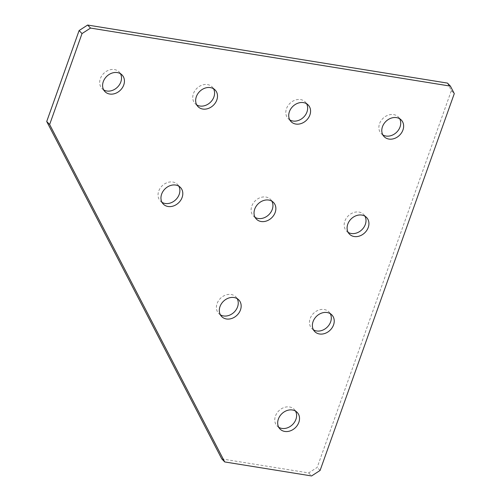 <?xml version="1.0" encoding="UTF-8"?>
<svg xmlns="http://www.w3.org/2000/svg" width="501" height="501" viewBox="0 0 501 501"><rect width="100%" height="100%" fill="white"/><g stroke="black" fill="none" stroke-linecap="round" stroke-linejoin="round"><path stroke-width="0.38" stroke-dasharray="2.5 1.88" d="M313.457 329.84A11.936 9.719 -44 0 1 311.797 328.524A11.936 9.719 -44 0 1 310.15 318.586A11.936 9.719 -44 0 1 318.711 310.075A11.936 9.719 -44 0 1 328.982 311.941A11.936 9.719 -44 0 1 330.234 313.651M196.736 104.903A11.936 9.719 -44 0 1 195.071 103.588A11.936 9.719 -44 0 1 193.43 93.643A11.936 9.719 -44 0 1 201.984 85.139A11.936 9.719 -44 0 1 212.255 87.005A11.936 9.719 -44 0 1 213.514 88.715M255.097 217.371A11.936 9.719 -44 0 1 253.437 216.056A11.936 9.719 -44 0 1 251.79 206.111A11.936 9.719 -44 0 1 260.345 197.607A11.936 9.719 -44 0 1 270.621 199.473A11.936 9.719 -44 0 1 271.874 201.183M103.669 89.892A11.936 9.719 -44 0 1 102.01 88.577A11.936 9.719 -44 0 1 100.363 78.632A11.936 9.719 -44 0 1 108.917 70.127A11.936 9.719 -44 0 1 119.194 71.994A11.936 9.719 -44 0 1 120.447 73.703M289.803 119.914A11.936 9.719 -44 0 1 288.138 118.599A11.936 9.719 -44 0 1 286.491 108.654A11.936 9.719 -44 0 1 295.051 100.15A11.936 9.719 -44 0 1 305.322 102.016A11.936 9.719 -44 0 1 306.581 103.726M382.864 134.926A11.936 9.719 -44 0 1 381.205 133.61A11.936 9.719 -44 0 1 379.558 123.666A11.936 9.719 -44 0 1 388.112 115.161A11.936 9.719 -44 0 1 398.389 117.027A11.936 9.719 -44 0 1 399.641 118.737M278.756 427.297A11.936 9.719 -44 0 1 277.097 425.982A11.936 9.719 -44 0 1 275.45 416.043A11.936 9.719 -44 0 1 284.004 407.532A11.936 9.719 -44 0 1 294.281 409.405A11.936 9.719 -44 0 1 295.534 411.108M348.164 232.383A11.936 9.719 -44 0 1 346.498 231.067A11.936 9.719 -44 0 1 344.857 221.123A11.936 9.719 -44 0 1 353.412 212.618A11.936 9.719 -44 0 1 363.682 214.484A11.936 9.719 -44 0 1 364.941 216.194M220.396 314.828A11.936 9.719 -44 0 1 218.73 313.513A11.936 9.719 -44 0 1 217.09 303.568A11.936 9.719 -44 0 1 225.644 295.064A11.936 9.719 -44 0 1 235.915 296.93A11.936 9.719 -44 0 1 237.173 298.64M162.03 202.36A11.936 9.719 -44 0 1 160.37 201.045A11.936 9.719 -44 0 1 158.723 191.1A11.936 9.719 -44 0 1 167.284 182.596A11.936 9.719 -44 0 1 177.554 184.462A11.936 9.719 -44 0 1 178.807 186.172M447.474 83.097L451.363 90.593L317.183 467.427L308.66 472.925L221.799 458.916M308.66 472.925L311.578 475.95M451.363 90.593L454.282 93.618M320.095 470.452L317.183 467.427M314.716 331.549L311.797 328.524M197.989 106.607L195.071 103.588M256.355 219.081L253.437 216.056M104.928 91.595L102.01 88.577M291.056 121.618L288.138 118.599M384.123 136.635L381.205 133.61M280.009 429.006L277.097 425.982M349.416 234.092L346.498 231.067M221.649 316.538L218.73 313.513M163.288 204.07L160.37 201.045M180.473 187.487L177.554 184.462M238.833 299.955L235.915 296.93M366.6 217.509L363.682 214.484M297.193 412.423L294.281 409.405M401.307 120.052L398.389 117.027M308.24 105.041L305.322 102.016M122.112 75.018L119.194 71.994M273.54 202.498L270.621 199.473M215.173 90.03L212.255 87.005M331.9 314.966L328.982 311.941"/><path stroke-width="0.75" d="M330.234 313.651A11.936 9.719 -44 0 1 330.629 321.886A11.936 9.719 -44 0 1 313.457 329.84M313.069 321.604A11.936 9.719 136 0 0 314.716 331.549A11.936 9.719 136 0 0 324.986 333.415A11.936 9.719 136 0 0 333.547 324.911A11.936 9.719 136 0 0 331.9 314.966A11.936 9.719 136 0 0 321.623 313.1A11.936 9.719 136 0 0 313.069 321.604M213.514 88.715A11.936 9.719 -44 0 1 213.902 96.95A11.936 9.719 -44 0 1 196.736 104.903M196.348 96.668A11.936 9.719 136 0 0 197.989 106.607A11.936 9.719 136 0 0 208.266 108.479A11.936 9.719 136 0 0 216.82 99.968A11.936 9.719 136 0 0 215.173 90.03A11.936 9.719 136 0 0 204.903 88.163A11.936 9.719 136 0 0 196.348 96.668M271.874 201.183A11.936 9.719 -44 0 1 272.262 209.418A11.936 9.719 -44 0 1 255.097 217.371M254.708 209.136A11.936 9.719 136 0 0 256.355 219.081A11.936 9.719 136 0 0 266.626 220.947A11.936 9.719 136 0 0 275.181 212.443A11.936 9.719 136 0 0 273.54 202.498A11.936 9.719 136 0 0 263.263 200.632A11.936 9.719 136 0 0 254.708 209.136M120.447 73.703A11.936 9.719 -44 0 1 120.835 81.932A11.936 9.719 -44 0 1 103.669 89.892M103.281 81.657A11.936 9.719 136 0 0 104.928 91.595A11.936 9.719 136 0 0 115.199 93.468A11.936 9.719 136 0 0 123.753 84.957A11.936 9.719 136 0 0 122.112 75.018A11.936 9.719 136 0 0 111.836 73.152A11.936 9.719 136 0 0 103.281 81.657M306.581 103.726A11.936 9.719 -44 0 1 306.969 111.961A11.936 9.719 -44 0 1 289.803 119.914M289.409 111.679A11.936 9.719 136 0 0 291.056 121.618A11.936 9.719 136 0 0 301.326 123.49A11.936 9.719 136 0 0 309.887 114.979A11.936 9.719 136 0 0 308.24 105.041A11.936 9.719 136 0 0 297.97 103.175A11.936 9.719 136 0 0 289.409 111.679M399.641 118.737A11.936 9.719 -44 0 1 400.036 126.972A11.936 9.719 -44 0 1 382.864 134.926M382.476 126.69A11.936 9.719 136 0 0 384.123 136.635A11.936 9.719 136 0 0 394.393 138.501A11.936 9.719 136 0 0 402.948 129.991A11.936 9.719 136 0 0 401.307 120.052A11.936 9.719 136 0 0 391.03 118.186A11.936 9.719 136 0 0 382.476 126.69M295.534 411.108A11.936 9.719 -44 0 1 295.922 419.343A11.936 9.719 -44 0 1 278.756 427.297M278.368 419.068A11.936 9.719 136 0 0 280.009 429.006A11.936 9.719 136 0 0 290.286 430.873A11.936 9.719 136 0 0 298.84 422.368A11.936 9.719 136 0 0 297.193 412.423A11.936 9.719 136 0 0 286.923 410.557A11.936 9.719 136 0 0 278.368 419.068M364.941 216.194A11.936 9.719 -44 0 1 365.329 224.429A11.936 9.719 -44 0 1 348.164 232.383M347.775 224.147A11.936 9.719 136 0 0 349.416 234.092A11.936 9.719 136 0 0 359.693 235.958A11.936 9.719 136 0 0 368.248 227.454A11.936 9.719 136 0 0 366.6 217.509A11.936 9.719 136 0 0 356.33 215.643A11.936 9.719 136 0 0 347.775 224.147M237.173 298.64A11.936 9.719 -44 0 1 237.562 306.875A11.936 9.719 -44 0 1 220.396 314.828M220.002 306.593A11.936 9.719 136 0 0 221.649 316.538A11.936 9.719 136 0 0 231.925 318.404A11.936 9.719 136 0 0 240.48 309.9A11.936 9.719 136 0 0 238.833 299.955A11.936 9.719 136 0 0 228.562 298.089A11.936 9.719 136 0 0 220.002 306.593M178.807 186.172A11.936 9.719 -44 0 1 179.201 194.407A11.936 9.719 -44 0 1 162.03 202.36M161.641 194.125A11.936 9.719 136 0 0 163.288 204.07A11.936 9.719 136 0 0 173.559 205.936A11.936 9.719 136 0 0 182.12 197.432A11.936 9.719 136 0 0 180.473 187.487A11.936 9.719 136 0 0 170.196 185.62A11.936 9.719 136 0 0 161.641 194.125M87.625 25.05L447.474 83.097L450.393 86.116L90.543 28.075L82.026 33.573L79.108 30.548L87.625 25.05L90.543 28.075M450.393 86.116L454.282 93.618L320.095 470.452L311.578 475.95L224.717 461.941L221.799 458.916L46.718 121.505L79.108 30.548M224.717 461.941L49.637 124.53L82.026 33.573M49.637 124.53L46.718 121.505"/></g></svg>
